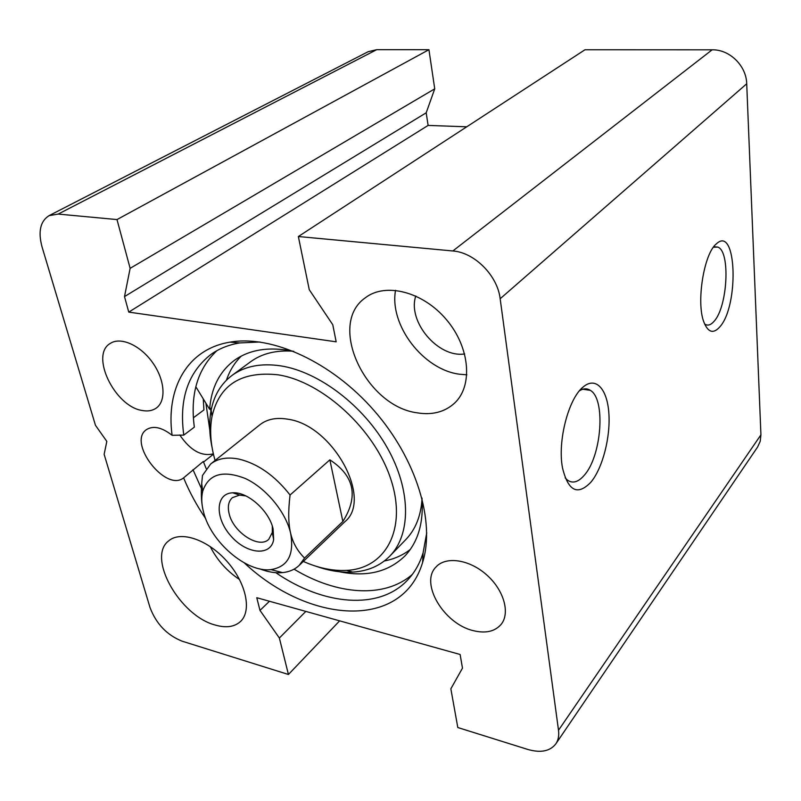 <?xml version="1.0" encoding="UTF-8"?>
<svg xmlns="http://www.w3.org/2000/svg" width="801" height="801" viewBox="0 0 801 801"><rect width="100%" height="100%" fill="white"/><g stroke="black" fill="none" stroke-linecap="round" stroke-linejoin="round"><path stroke-width="1.2" d="M210.202 546.522C217.101 560.099 226.893 571.113 239.569 579.554M215.279 625.05C179.724 615.979 146.533 557.126 168.741 540.825C180.666 530.472 207.749 539.584 226.873 561.251C246.157 582.778 252.105 610.843 240.46 621.536C234.393 626.973 226.002 628.144 215.279 625.05M395.544 290.302C389.126 325.126 423.349 369.762 459.574 374.227L466.853 374.818M415.779 295.99C407.198 321.521 438.107 358.127 464.66 353.942M417.371 412.855C365.626 406.437 326.928 324.295 365.296 297.822C385.321 282.172 423.018 291.634 446.477 319.709C470.187 347.574 473.111 386.242 454.357 403.324C444.585 412.074 432.25 415.248 417.371 412.855M579.513 390.738C583.428 388.335 587.033 388.205 590.317 390.337C605.936 399.088 601.651 456.2 584.219 475.323C578.232 482.222 572.615 483.794 567.348 480.049L565.136 477.827M590.938 482.142C602.672 468.044 610.622 437.036 608.85 413.066C607.218 388.976 595.814 376.26 583.298 386.883C568.58 398.197 557.346 441.211 562.482 467.774C568.129 491.153 577.621 495.949 590.938 482.142M500.164 298.753L558.507 730.262C559.188 735.638 558.307 740.174 555.844 743.849C550.057 751.298 540.655 753.15 527.649 749.406L457.802 727.528L450.853 688.82L462.477 668.134L460.124 654.487L256.771 597.716L259.985 610.392L279.369 638.017L288.43 674.482L182.067 641.17C166.848 635.013 156.155 623.789 150.007 607.508L104.14 454.327L106.823 441.401L95.449 425.281L42.053 246.938C37.957 231.629 40.29 221.206 49.051 215.659L58.193 214.077L116.996 219.574L130.132 268.335L124.505 296.59L128.761 312.11L336.17 341.817L332.765 324.725L309.266 289.712L298.352 236.525L452.835 250.973C474.512 252.425 497.571 275.644 500.164 298.753L746.712 83.785C746.402 65.812 729.651 49.382 712.139 49.812L584.98 49.762L298.352 236.525M555.844 743.849L757.596 447.028L760.219 441.321L760.93 434.833L746.712 83.785M719.769 326.928C739.213 305.872 736.71 224.59 716.444 243.794C703.899 253.396 696.009 302.728 703.939 322.242C708.094 332.515 713.371 334.077 719.769 326.928M713.431 247.229L717.786 247.088C730.602 251.174 727.638 306.843 714.102 321.271C711.108 324.775 708.214 325.857 705.441 324.505L704.62 323.994M206.187 468.625L203.314 461.476L183.609 477.867C165.757 492.545 127.009 442.302 146.503 429.586C153.331 425.411 161.862 427.323 172.095 435.303L183.789 435.103L194.343 427.133C190.017 394.543 197.517 369.061 216.851 350.698M193.391 417.792L203.935 409.922L203.234 398.838M179.764 434.973C190.278 450.402 201.472 456.69 213.356 453.837M213.446 454.207L203.524 462.047M205.887 403.163L209.782 429.887M294.047 569.171C336.68 594.953 384.47 598.858 412.335 574.417M183.609 477.867C189.366 491.884 196.726 505.491 205.697 518.688M244.365 562.943C308.655 623.378 402.252 630.808 422.608 562.442C435.444 522.002 416.65 459.213 374.087 410.573C331.594 361.872 271.899 334.828 230.097 342.127C187.074 349.066 165.747 388.555 172.095 435.303M142.218 410.492C114.783 406.668 89.652 354.853 110.358 343.379C120.731 336.49 140.576 345.371 152.721 362.743C165.006 380.024 166.388 401.081 156.225 408.099C152.43 410.743 147.754 411.544 142.218 410.492M473.251 630.637C443.794 623.849 419.614 583.118 435.974 567.028C445.646 556.084 469.026 559.278 486.367 574.617C503.839 589.796 510.497 613.105 501.056 624.46C494.758 631.599 485.496 633.651 473.251 630.637M183.789 435.103C178.893 399.208 188.025 372.265 211.164 354.262C219.264 348.555 228.756 344.78 239.629 342.938L260.025 341.997M426.743 532.795L423.078 552.89C419.794 563.413 414.778 572.314 408.039 579.574C379.454 610.823 323.344 605.346 275.784 572.675M201.431 488.57L192.981 469.646M269.466 601.261L259.985 610.392M305.832 611.413L279.369 638.017M339.644 620.845L288.43 674.482M466.753 126.798L428.114 125.417L426.192 112.801L434.733 88.831L428.935 49.702L376.69 49.682L368.17 51.695L49.051 215.659M428.935 49.702L116.996 219.574M434.733 88.831L130.132 268.335M426.192 112.801L124.505 296.59M428.114 125.417L128.761 312.11M290.062 495.018L329.862 459.844C354.352 475.814 358.688 496.36 342.868 521.471L304.55 558.037C297.471 551.088 292.826 542.798 290.613 533.176C288.32 523.644 288.14 510.918 290.062 495.018C274.883 475.624 257.822 463.649 238.888 459.083C227.224 456.79 217.812 458.422 210.653 464.009L202.483 475.464L201.712 483.464C201.051 492.465 201.281 500.225 202.403 506.753M329.862 459.844L342.868 521.471M259.654 568.83C267.834 572.004 275.474 573.266 282.563 572.615C289.251 571.934 294.808 569.511 299.214 565.366L304.55 558.037M203.544 512.089C201.532 504.44 201.241 497.541 202.673 491.393C208.45 474.042 222.658 469.746 245.276 478.487C265.972 487.959 285.727 511.829 290.613 533.176C294.398 554.642 287.859 566.788 271.008 569.601C246.668 572.895 210.793 542.017 203.544 512.089M273.101 528.93C269.286 510.918 247.589 491.574 232.761 492.805C215.359 493.256 214.678 517.846 230.758 535.809C246.398 554.152 270.868 556.775 273.652 539.594L273.101 528.93M272.29 526.087L272.31 532.485L268.776 539.303C259.123 549.236 233.191 532.285 229.136 513.691C227.434 506.552 228.515 501.206 232.4 497.661L239.619 495.078L245.957 495.949M384.38 560.97C394.162 559.078 402.793 555.253 410.252 549.496M241.271 356.105C234.563 362.723 229.617 370.763 226.433 380.205M211.634 407.819L209.652 409.311L195.824 386.743M339.364 571.734C366.618 577.291 388.515 571.984 405.066 555.814C418.072 541.957 423.719 522.703 421.987 498.032M293.837 351.379C269.627 346.352 249.782 349.356 234.313 360.39C219.394 371.724 211.174 388.024 209.652 409.311M210.893 411.494L210.653 408.56M212.055 447.348C209.261 434.012 208.951 421.596 211.154 410.082C214.097 395.283 221.046 383.719 232.02 375.419C244.746 366.167 260.966 362.973 280.68 365.857C318.918 371.744 363.714 405.767 387.424 448.039C411.233 490.322 411.053 534.477 389.877 556.064C380.165 565.826 367.779 571.173 352.72 572.104C341.016 572.735 328.75 570.773 315.914 566.207M215.089 460.465C210.493 444.575 209.482 429.867 212.035 416.33C219.394 384.78 241.381 370.933 277.997 374.808C322.693 381.576 375.088 429.787 390.978 479.699C407.308 529.641 385.381 568.55 346.653 570.382C332.896 571.103 318.448 568.129 303.319 561.441M210.653 464.009L259.935 424.71C267.154 419.083 276.495 417.251 287.939 419.223C333.006 425.221 373.156 499.413 344.76 521.801L299.214 565.366M760.93 434.833L558.507 730.262M376.69 49.682L58.193 214.077M712.139 49.812L452.835 250.973M422.037 498.683C420.986 515.774 415.599 529.381 405.867 539.524L389.877 556.064M232.02 375.419L250.563 361.792C261.917 353.501 276.125 349.987 293.196 351.238M581.696 388.345L583.298 386.883M582.788 389.226L590.317 390.337M715.894 244.315L716.444 243.794M714.572 246.818L717.786 247.088M239.629 342.938L230.097 342.127M423.078 552.89L422.608 562.442M202.673 491.393L201.712 483.464M271.008 569.601L282.563 572.615M239.619 495.078L232.761 492.805M272.31 532.485L273.652 539.594M236.645 494.087L237.727 493.186M346.653 570.382L352.72 572.104M212.035 416.33L211.154 410.082"/></g></svg>
